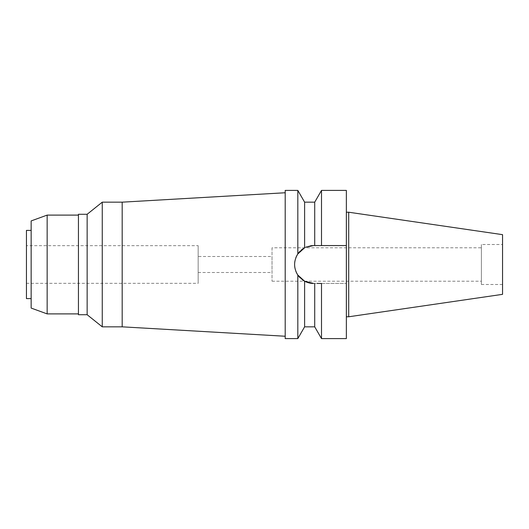 <?xml version="1.0" encoding="UTF-8"?>
<svg xmlns="http://www.w3.org/2000/svg" width="529" height="529" viewBox="0 0 529 529"><rect width="100%" height="100%" fill="white"/><g stroke="black" fill="none" stroke-linecap="round" stroke-linejoin="round"><path stroke-width="0.4" stroke-dasharray="2.65 1.98" d="M502.55 234.658L502.55 294.342M502.55 244.504L502.55 284.496L502.55 244.504L481.377 244.504L481.377 284.496L481.377 244.504M348.71 212.222L348.71 316.778M346.356 212.222L346.356 316.778L346.356 212.222M346.356 190.4L346.356 338.6M312.302 245.608L346.356 245.562L313.545 245.562A18.938 18.938 0 0 0 294.607 264.5A18.938 18.938 0 0 0 313.545 283.438L346.356 283.438L313.545 283.438L307.475 282.433M302.872 248.855A18.938 18.938 0 0 1 304.611 247.803L304.611 202.164M306.582 246.891L310.49 245.813M314.715 202.164L314.715 245.562M321.506 245.562L321.506 190.4M304.611 326.836L304.611 281.197L297.82 275.054C293.549 267.972 293.549 260.942 297.82 253.946L304.611 247.803A18.938 18.938 0 0 1 313.545 245.562L316.904 245.562M319.166 245.562L346.356 245.562M319.166 283.438L316.904 283.438M302.171 279.643A18.938 18.938 0 0 1 299.857 277.586M295.784 271.06A18.938 18.938 0 0 1 294.944 268.051M294.739 266.735A18.938 18.938 0 0 1 294.732 262.324M294.911 261.134A18.938 18.938 0 0 1 295.771 257.98M299.996 251.268A18.938 18.938 0 0 1 301.338 250.019M321.506 338.6L321.506 283.438M314.715 283.438L314.715 326.836M307.256 282.36L304.611 281.197M297.82 275.054L297.82 338.6M285.197 338.6L285.197 190.4M297.82 190.4L297.82 253.946M285.197 192.754L285.197 336.246L285.197 192.754M122.186 202.164L122.186 326.836M102.262 326.836L102.262 202.164M87.14 214.278L87.14 314.722M78.437 314.722L78.437 214.278M78.437 215.105L78.437 313.895L78.437 215.105M47.147 313.895L47.147 215.105M31.151 308.076L31.151 220.924M31.151 230.393L31.151 298.607L31.151 230.393M26.45 298.607L26.45 230.393M26.45 245.681L26.45 283.319L26.45 245.681L198.163 245.681L198.163 283.319L198.163 245.681M26.45 283.319L198.163 283.319M198.163 256.505L198.163 272.495L198.163 256.505L272.025 256.505L272.025 272.495L272.025 256.505M198.163 272.495L272.025 272.495M272.025 247.797L272.025 281.203L272.025 247.797L481.377 247.797L481.377 281.203L481.377 247.797M272.025 281.203L481.377 281.203M481.377 284.496L502.55 284.496"/><path stroke-width="0.79" d="M348.71 212.222L348.71 316.778L502.55 294.342L502.55 234.658L348.71 212.222L346.356 212.222M348.71 316.778L346.356 316.778M316.904 283.438L321.506 283.438L321.506 338.6L346.356 338.6L346.356 190.4L321.506 190.4L321.506 245.562L313.545 245.562L305.755 247.241M305.835 247.202L306.582 246.891M310.49 245.813L312.302 245.608M314.715 245.562L314.715 202.164L304.611 202.164L304.611 247.803L297.82 253.946A18.938 18.938 0 0 1 299.996 251.268M346.356 245.562L321.506 245.562M316.904 245.562L319.166 245.562M321.506 283.438L319.166 283.438M299.857 277.586A18.938 18.938 0 0 1 297.82 275.054L304.611 281.197L313.545 283.438A18.938 18.938 0 0 1 302.171 279.643M295.771 257.98A18.938 18.938 0 0 1 297.82 253.946C293.549 261.028 293.549 268.058 297.82 275.054A18.938 18.938 0 0 1 295.784 271.06M294.944 268.051A18.938 18.938 0 0 1 294.739 266.735M294.732 262.324A18.938 18.938 0 0 1 294.911 261.134M301.338 250.019A18.938 18.938 0 0 1 302.872 248.855M304.611 281.197L304.611 326.836L314.715 326.836L314.715 283.438M304.611 326.836L297.82 338.6L285.197 338.6L285.197 190.4L297.82 190.4L297.82 253.946M297.82 338.6L297.82 275.054M285.197 192.754L122.186 202.164L102.262 202.164L102.262 326.836L87.14 314.722L87.14 214.278L78.437 214.278L78.437 314.722L87.14 314.722M285.197 336.246L122.186 326.836L122.186 202.164M122.186 326.836L102.262 326.836M102.262 202.164L87.14 214.278M78.437 215.105L47.147 215.105L47.147 313.895L31.151 308.076L31.151 220.924L47.147 215.105M78.437 313.895L47.147 313.895M31.151 230.393L26.45 230.393L26.45 298.607L31.151 298.607M314.715 202.164L321.506 190.4M304.611 202.164L297.82 190.4M314.715 326.836L321.506 338.6"/></g></svg>
